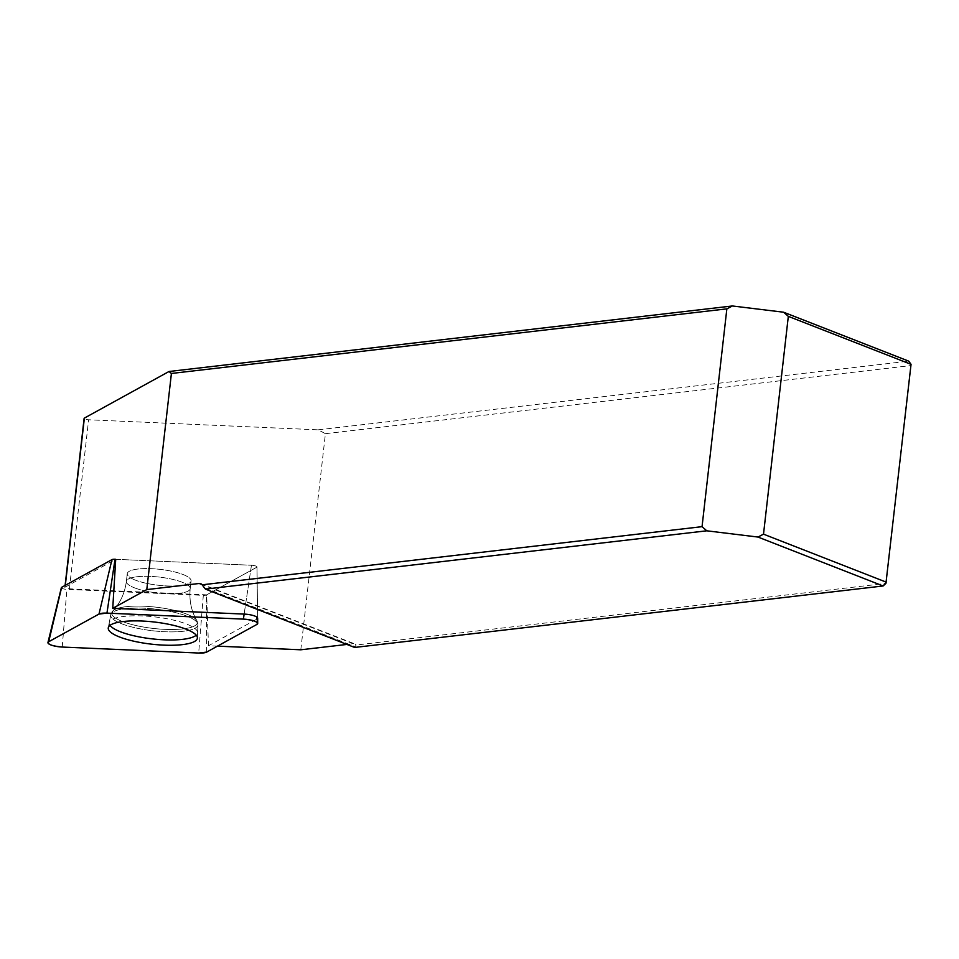 <?xml version="1.0" encoding="UTF-8"?>
<svg xmlns="http://www.w3.org/2000/svg" width="959" height="959" viewBox="0 0 959 959"><rect width="100%" height="100%" fill="white"/><g stroke="black" fill="none" stroke-linecap="round" stroke-linejoin="round"><path stroke-width="0.72" stroke-dasharray="4.79 3.6" d="M217.453 646.15L208.475 645.755L256.916 619.082M346.918 644.436L353.212 643.705A5.838 4.124 111.4 0 1 354.698 643.885A5.838 4.124 111.4 0 1 356.125 645.023L354.626 647.445M208.475 645.755L206.653 594.856L69.384 588.838A3.656 0.911 6.5 0 1 64.876 587.447A3.656 0.911 6.5 0 1 65.104 587.172L115.715 559.301L251.462 565.247L115.715 559.301M300.802 649.794L325.425 433.684L318.196 429.836L88.636 419.778A3.656 0.911 6.5 0 1 84.128 418.376M325.425 433.684L910.738 365.595L885.924 583.408L356.125 645.023M911.05 364.336L910.738 365.595L908.736 361.147L318.196 429.836M206.653 594.856L256.688 567.296A4.471 1.115 -173.5 0 0 256.988 566.925A4.471 1.115 -173.5 0 0 251.462 565.247A4.471 1.115 6.5 0 1 256.988 566.925A4.471 1.115 6.5 0 1 256.688 567.296L206.389 594.988A4.471 1.115 6.5 0 1 203.32 595.347L66.878 589.377A4.471 1.115 6.5 0 1 61.364 587.627M110.021 625.364A44.474 11.064 6.5 0 1 109.254 622.643A44.474 11.064 6.5 0 1 138.695 615.81A44.474 11.064 6.5 0 1 186.49 624.033A44.474 11.064 6.5 0 1 197.614 632.712A44.474 11.064 6.5 0 1 196.247 635.194M135.267 580.087A32.127 7.996 6.5 0 1 127.259 573.674A32.127 7.996 6.5 0 1 160.081 569.37A32.127 7.996 6.5 0 1 191.093 580.95A32.127 7.996 6.5 0 1 170.067 586.033A32.127 7.996 6.5 0 1 135.267 580.087A32.127 7.996 -173.5 0 0 170.067 586.033A32.127 7.996 -173.5 0 0 191.093 580.95A32.127 7.996 -173.5 0 0 160.081 569.37A32.127 7.996 -173.5 0 0 127.259 573.674A32.127 7.996 -173.5 0 0 135.267 580.087M353.212 643.705L201.905 584.546M65.32 585.302L65.104 587.172M69.384 588.838L88.636 419.778M204.627 587.831L355.238 646.714M256.916 617.116L256.94 624.405M251.462 565.247L244.137 614.084L251.462 565.247M186.969 616.158A43.898 10.921 -173.5 0 0 139.786 608.054A43.898 10.921 -173.5 0 0 110.729 614.803A43.898 10.921 -173.5 0 0 153.08 630.806A43.898 10.921 -173.5 0 0 197.938 624.741A43.898 10.921 -173.5 0 0 186.969 616.158A43.898 10.921 6.5 0 1 197.938 624.741A43.898 10.921 6.5 0 1 153.08 630.806A43.898 10.921 6.5 0 1 110.729 614.803A43.898 10.921 6.5 0 1 139.786 608.054A43.898 10.921 6.5 0 1 186.969 616.158M186.609 614.072A43.083 10.717 6.5 0 1 196.859 620.629A43.083 10.717 6.5 0 1 153.344 628.445A43.083 10.717 6.5 0 1 112.706 611.039A43.083 10.717 6.5 0 1 143.73 606.208A43.083 10.717 6.5 0 1 186.609 614.072A43.083 10.717 -173.5 0 0 143.73 606.208A43.083 10.717 -173.5 0 0 112.706 611.039A43.083 10.717 -173.5 0 0 153.344 628.445A43.083 10.717 -173.5 0 0 196.859 620.629A43.083 10.717 -173.5 0 0 186.609 614.072M134.392 587.795A32.127 7.996 -173.5 0 0 169.192 593.741A32.127 7.996 -173.5 0 0 190.206 588.658A32.127 7.996 -173.5 0 0 182.186 582.245A32.127 7.996 -173.5 0 0 147.398 576.299A32.127 7.996 -173.5 0 0 126.372 581.382A32.127 7.996 -173.5 0 0 134.392 587.795A32.127 7.996 6.5 0 1 126.372 581.382A32.127 7.996 6.5 0 1 147.398 576.299A32.127 7.996 6.5 0 1 182.186 582.245A32.127 7.996 6.5 0 1 190.206 588.658A32.127 7.996 6.5 0 1 169.192 593.741A32.127 7.996 6.5 0 1 134.392 587.795M203.32 595.347L198.681 653.031M62.251 647.049L66.878 589.377M206.641 652.108L206.389 594.988M65.104 585.422L64.876 587.447M200.695 583.671L354.698 643.885M256.988 566.925L257.635 618.171L256.988 566.925M108.283 627.797L110.729 614.803L112.706 611.039C120.235 603.115 124.79 593.225 126.372 581.382L127.259 573.674L126.372 581.382C124.79 593.225 120.235 603.115 112.706 611.039L110.729 614.803L109.254 622.643M197.386 637.951L197.938 624.741L196.859 620.629C191.309 611.219 189.091 600.562 190.206 588.658L191.093 580.95L190.206 588.658C189.091 600.562 191.309 611.219 196.859 620.629L197.938 624.741L197.614 632.712"/><path stroke-width="1.44" d="M243.394 619.106L106.952 613.125A11.592 2.889 -173.5 0 0 98.993 614.06L48.693 641.751A11.592 2.889 -173.5 0 0 47.95 642.542A11.592 2.889 -173.5 0 0 62.251 647.049L198.681 653.031A11.592 2.889 -173.5 0 0 206.641 652.108L256.94 624.405A11.592 2.889 -173.5 0 0 257.707 623.434A11.592 2.889 -173.5 0 0 243.394 619.106L244.137 614.084L112.754 608.33L146.787 589.581L199.208 583.492A5.838 4.124 -68.6 0 1 200.695 583.671A5.838 4.124 -68.6 0 1 202.121 584.81L702.048 526.659L706.771 530.807L757.982 537.052L763.508 534.163L788.322 316.362L783.599 312.214L732.388 305.969L726.862 308.858L702.048 526.659M244.137 614.084A10.933 2.721 6.5 0 1 257.635 618.171A10.933 2.721 6.5 0 1 256.916 619.082L256.916 617.116M346.918 644.436L300.802 649.794L217.453 646.15M47.95 642.542L61.364 587.627A4.471 1.115 6.5 0 1 61.652 587.328L111.951 559.624A4.471 1.115 6.5 0 1 115.02 559.265L115.715 559.301L112.754 608.33M65.104 585.422L84.128 418.376A3.656 0.911 6.5 0 1 84.368 418.1L169 371.505L171.409 373.471L146.787 589.581M726.862 308.858L171.409 373.471M169 371.505L732.388 305.969M783.599 312.214L908.736 361.147L911.05 364.336L788.322 316.362M706.771 530.807L205.43 589.114L202.121 584.81M763.508 534.163L886.236 582.149L883.119 585.973L354.626 647.445L205.43 589.114M911.05 364.336L885.924 583.408L883.119 585.973L757.982 537.052M196.247 635.194A44.474 11.064 6.5 0 1 163.845 639.809A44.474 11.064 6.5 0 1 120.331 631.729A44.474 11.064 6.5 0 1 110.021 625.364M119.455 636.956A44.845 11.16 -173.5 0 0 168.412 645.263A44.845 11.16 -173.5 0 0 197.386 637.951A44.845 11.16 -173.5 0 0 186.178 629.2A44.845 11.16 -173.5 0 0 137.976 620.905A44.845 11.16 -173.5 0 0 108.283 627.797A44.845 11.16 -173.5 0 0 119.455 636.956M198.645 653.031L206.653 652.096L256.94 624.405C258.522 621.923 254.003 620.161 243.37 619.106L106.988 613.125L98.981 614.06L48.693 641.751C47.111 644.232 51.63 645.994 62.263 647.049L198.645 653.031M201.905 584.546L199.208 583.492M84.368 418.1L65.32 585.302M115.02 559.265L106.952 613.125M61.652 587.328L48.693 641.751M98.993 614.06L111.951 559.624M257.635 618.171L257.707 623.434"/></g></svg>
